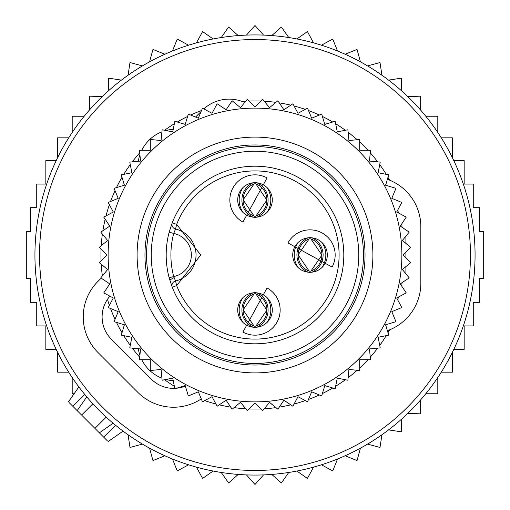 <?xml version="1.0" encoding="UTF-8"?>
<svg xmlns="http://www.w3.org/2000/svg" width="510" height="510" viewBox="0 0 510 510"><rect width="100%" height="100%" fill="white"/><g stroke="black" fill="none" stroke-linecap="round" stroke-linejoin="round"><path stroke-width="0.76" d="M405.903 243.391L405.903 236.168M405.903 252.169L405.903 257.83M405.903 273.832L405.903 266.609M266.806 212.613A21.866 21.854 -90 0 0 266.806 187.355M255.574 182.255L255.905 183.874A17.289 17.276 -90 0 1 255.905 216.093L255.574 217.706M243.194 212.613A21.866 21.854 -90 0 1 243.194 187.355M254.426 217.706L254.095 216.093A17.289 17.276 -90 0 1 254.095 183.874L254.426 182.255M321.829 267.629A21.866 21.854 -90 0 0 321.829 242.371M310.596 237.271L310.921 238.89A17.289 17.276 -90 0 1 310.921 271.11L310.596 272.729M298.21 267.629A21.866 21.854 -90 0 1 298.21 242.371M309.442 272.729L309.111 271.11A17.289 17.276 -90 0 1 309.111 238.89L309.442 237.271M266.806 322.645A21.866 21.854 -90 0 0 266.806 297.387M255.574 292.294L255.905 293.907A17.289 17.276 -90 0 1 255.905 326.126L255.574 327.745M243.194 322.645A21.866 21.854 -90 0 1 243.194 297.387M254.426 327.745L254.095 326.126A17.289 17.276 -90 0 1 254.095 293.907L254.426 292.294M150.928 285.536A108.464 108.464 0 0 1 224.464 150.928A108.464 108.464 0 0 1 359.072 224.464A108.464 108.464 0 0 1 285.536 359.072A108.464 108.464 0 0 1 150.928 285.536M169.154 277.778L172.265 287.289A88.816 88.816 0 0 0 283.675 339.061A88.816 88.816 0 0 0 340.221 229.997A88.816 88.816 0 0 1 283.675 339.061A88.816 88.816 0 0 1 172.265 287.289L176.658 285.574L175.555 280.984A4.718 4.718 0 0 0 172.265 287.289A4.718 4.718 0 0 1 175.555 280.984A26.724 26.724 0 0 0 175.555 229.016L173.712 233.433L169.154 232.222L172.265 222.711A88.816 88.816 0 0 1 340.221 229.997A88.816 88.816 0 0 0 172.265 222.711L176.658 224.425A84.099 84.099 0 0 1 335.695 231.323A84.099 84.099 0 0 1 282.151 334.592A84.099 84.099 0 0 1 176.658 285.574L200.768 255L176.658 224.425L175.555 229.016A4.718 4.718 0 0 1 172.265 222.711A4.718 4.718 0 0 0 175.555 229.016L175.555 229.016A26.724 26.724 0 0 1 175.555 280.984L173.712 276.567A84.099 84.099 0 0 1 173.712 233.433A22.006 22.006 0 0 1 173.712 276.567L169.154 277.778A88.816 88.816 0 0 1 169.154 232.222A88.816 88.816 0 0 0 169.154 277.778M242.945 222.054L267.055 177.913A25.149 25.149 0 0 0 232.93 187.922A25.149 25.149 0 0 0 242.945 222.054M287.946 242.945L332.086 267.055A25.149 25.149 0 0 0 322.078 232.93A25.149 25.149 0 0 0 287.946 242.945M267.055 287.946L242.945 332.086A25.149 25.149 0 0 0 277.07 322.078A25.149 25.149 0 0 0 267.055 287.946M246.712 215.156A17.289 17.289 0 0 1 239.827 191.696A17.289 17.289 0 0 1 263.287 184.811A17.289 17.289 0 0 1 270.173 208.271A17.289 17.289 0 0 1 246.712 215.156M294.844 246.712A17.289 17.289 0 0 1 318.304 239.827A17.289 17.289 0 0 1 325.189 263.287A17.289 17.289 0 0 1 301.729 270.173A17.289 17.289 0 0 1 294.844 246.712M263.287 294.844A17.289 17.289 0 0 1 270.173 318.304A17.289 17.289 0 0 1 246.712 325.189A17.289 17.289 0 0 1 239.827 301.729A17.289 17.289 0 0 1 263.287 294.844M304.738 163.952A103.747 103.747 0 0 1 346.048 304.738A103.747 103.747 0 0 1 205.262 346.048A103.747 103.747 0 0 1 163.952 205.262A103.747 103.747 0 0 1 304.738 163.952M140.537 348.936L129.769 347.877L131.88 337.263L121.272 335.153L124.408 324.8L114.055 321.663L118.199 311.667L108.203 307.524L113.303 297.987L103.759 292.887L109.771 283.885L100.776 277.88L107.635 269.516L99.278 262.65L106.928 255L99.278 247.35L107.635 240.484L100.776 232.12L109.771 226.115L103.759 217.113L113.303 212.013L108.203 202.476L118.199 198.333L114.055 188.337L124.408 185.2L121.272 174.847L131.88 172.737L129.769 162.123L140.537 161.064L139.479 150.297L150.297 150.297L150.297 139.479L161.064 140.537L162.123 129.769L172.737 131.88L174.847 121.272L185.2 124.408L188.337 114.055L198.333 118.199L202.476 108.203L212.013 113.303L217.113 103.759L226.115 109.771L232.12 100.776L240.484 107.635L247.35 99.278L255 106.928L262.65 99.278L269.516 107.635L277.88 100.776L283.885 109.771L292.887 103.759L297.987 113.303L307.524 108.203L311.667 118.199L321.663 114.055L324.8 124.408L335.153 121.272L337.263 131.88L347.877 129.769L348.936 140.537L359.703 139.479L359.703 150.297L370.521 150.297L369.463 161.064L380.231 162.123L378.12 172.737L388.728 174.847L385.592 185.2L395.945 188.337L391.801 198.333L401.797 202.476L396.697 212.013L406.24 217.113L400.229 226.115L409.224 232.12L402.364 240.484L410.722 247.35L403.072 255L410.722 262.65L402.364 269.516L409.224 277.88L400.229 283.885L406.24 292.887L396.697 297.987L401.797 307.524L391.801 311.667L395.945 321.663L385.592 324.8L388.728 335.153L378.12 337.263L380.231 347.877L369.463 348.936L370.521 359.703L359.703 359.703L359.703 370.521L348.936 369.463L347.877 380.231L337.263 378.12L335.153 388.728L324.8 385.592L321.663 395.945L311.667 391.801L307.524 401.797L297.987 396.697L292.887 406.24L283.885 400.229L277.88 409.224L269.516 402.364L262.65 410.722L255 403.072L247.35 410.722L240.484 402.364L232.12 409.224L226.115 400.229L217.113 406.24L212.013 396.697L202.476 401.797L198.333 391.801L188.337 395.945L185.2 385.592L174.847 388.728L172.737 378.12L162.123 380.231L161.064 369.463L150.297 370.521L150.297 359.703L139.479 359.703L140.537 348.936M395.938 296.355A146.88 146.88 0 0 1 213.645 395.938A146.88 146.88 0 0 1 114.061 213.645A146.88 146.88 0 0 1 296.355 114.061A146.88 146.88 0 0 1 395.938 296.355M368.124 288.195A117.893 117.893 0 0 0 288.195 141.876A117.893 117.893 0 0 0 141.876 221.805A117.893 117.893 0 0 0 221.805 368.124A117.893 117.893 0 0 0 368.124 288.195M360.583 285.976A110.032 110.032 0 0 0 285.976 149.417A110.032 110.032 0 0 0 149.417 224.024A110.032 110.032 0 0 0 224.024 360.583A110.032 110.032 0 0 0 360.583 285.976M138.312 161.281A37.727 37.727 0 0 1 139.912 154.753M141.767 150.297A37.727 37.727 0 0 1 161.919 131.816M165.89 130.522A37.727 37.727 0 0 1 173.241 129.323M173.241 380.677A37.727 37.727 0 0 1 165.89 379.478M161.919 378.184A37.727 37.727 0 0 1 141.767 359.703M139.912 355.247A37.727 37.727 0 0 1 138.312 348.719M387.377 179.31A50.299 50.299 0 0 1 420.826 226.708L420.826 283.292A50.299 50.299 0 0 1 387.377 330.69M397.488 210.541A31.441 31.441 0 0 1 398.916 213.199M401.823 223.731A31.441 31.441 0 0 1 401.963 226.708L401.963 227.269M401.963 282.731L401.963 283.292A31.441 31.441 0 0 1 401.823 286.269M398.916 296.801A31.441 31.441 0 0 1 397.488 299.459M74.116 393.758L72.197 393.758L72.197 377.527M102.204 96.626L89.358 96.154L89.358 110.115M108.241 91.016L108.713 78.17L121.418 80.115M128.061 75.231L130.005 62.526L142.405 65.918M149.564 61.831L152.955 49.432L164.883 54.226M172.463 50.994L177.257 39.066L188.553 45.199M196.458 42.859L202.591 31.563L213.11 38.958M221.232 37.536L228.62 27.024L238.221 35.572M246.451 35.101L255 25.5L263.549 35.101M271.779 35.572L281.38 27.024L288.768 37.536M296.89 38.958L307.409 31.563L313.542 42.859M453.772 349.446L464.17 349.446L464.17 325.922L473.267 325.922L473.267 302.322L479.566 302.322L479.566 278.594L483.282 278.594L483.282 231.406L479.566 231.406L479.566 207.678L473.267 207.678L473.267 184.078L464.17 184.078L464.17 160.554L453.772 160.554M441.284 372.172L452.338 372.172L452.338 352.41M425.812 393.758L437.803 393.758L437.803 377.527M407.796 413.374L420.642 413.846L420.642 399.885M401.759 418.984L401.287 431.83L388.582 429.885M381.939 434.769L379.995 447.474L367.595 444.082M360.436 448.169L357.045 460.568L345.117 455.774M337.537 459.006L332.743 470.934L321.447 464.801M313.542 467.141L307.409 478.437L296.89 471.042M288.768 472.464L281.38 482.976L271.779 474.428M263.549 474.899L255 484.5L246.451 474.899M238.221 474.428L228.62 482.976L221.232 472.464M213.11 471.042L202.591 478.437L196.458 467.141M68.716 372.172L57.662 372.172L57.662 352.41M56.227 349.446L45.83 349.446L45.83 325.922L36.733 325.922L36.733 302.322L30.434 302.322L30.434 278.594L26.718 278.594L26.718 231.406L30.434 231.406L30.434 207.678L36.733 207.678L36.733 184.078L45.83 184.078L45.83 160.554L56.227 160.554M452.338 157.59L452.338 137.827L441.284 137.827M437.803 132.472L437.803 116.242L425.812 116.242M420.642 110.115L420.642 96.154L407.796 96.626M401.759 91.016L401.287 78.17L388.582 80.115M381.939 75.231L379.995 62.526L367.595 65.918M360.436 61.831L357.045 49.432L345.117 54.226M337.537 50.994L332.743 39.066L321.447 45.199M84.188 116.242L72.197 116.242L72.197 132.472M68.716 137.827L57.662 137.827L57.662 157.59M128.061 434.769L130.005 447.474L142.405 444.082M149.564 448.169L152.955 460.568L164.883 455.774M172.463 459.006L177.257 470.934L188.553 464.801M107.527 440.978L77.157 410.614L82.932 402.371M69.022 402.473L77.157 410.614L86.77 396.882L88.536 398.947M43.834 193.041A220.071 220.071 0 0 0 193.041 466.165A220.071 220.071 0 0 0 466.165 316.959A220.071 220.071 0 0 0 316.959 43.834A220.071 220.071 0 0 0 43.834 193.041M99.386 432.843L113.118 423.23L111.052 421.464M101.178 278.148L97.971 281.354A50.299 50.299 0 0 0 97.971 352.486L137.987 392.502A50.299 50.299 0 0 0 201.278 398.903M195.579 117.051L201.093 111.537M244.704 102.497A37.727 37.727 0 0 0 203.79 108.904M109.918 296.176A31.441 31.441 0 0 0 111.307 339.15L151.323 379.166A31.441 31.441 0 0 0 174.771 388.352M176.473 388.237A31.441 31.441 0 0 0 185.347 386.076M256.938 217.164A18.806 18.793 -90 0 0 256.938 182.803M253.062 217.164A18.806 18.793 -90 0 1 253.062 182.803M311.954 272.181A18.806 18.793 -90 0 0 311.954 237.819M308.078 272.181A18.806 18.793 -90 0 1 308.078 237.819M256.938 327.197A18.806 18.793 -90 0 0 256.938 292.836M253.062 327.197A18.806 18.793 -90 0 1 253.062 292.836M169.779 280.003L174.082 277.606M48.265 194.342A215.449 215.449 0 0 0 194.342 461.735A215.449 215.449 0 0 0 461.735 315.658A215.449 215.449 0 0 0 315.658 48.265A215.449 215.449 0 0 0 48.265 194.342M389.659 329.811A154.045 154.045 0 0 1 387.995 332.737M386.248 335.65A154.045 154.045 0 0 1 379.74 345.397M377.712 348.126A154.045 154.045 0 0 1 370.273 357.185M367.997 359.703A154.045 154.045 0 0 1 359.703 367.997M357.185 370.273A154.045 154.045 0 0 1 348.126 377.712M345.397 379.74A154.045 154.045 0 0 1 335.65 386.248M332.737 387.995A154.045 154.045 0 0 1 322.397 393.522M319.324 394.976A154.045 154.045 0 0 1 308.493 399.464M305.292 400.605A154.045 154.045 0 0 1 294.079 404.009M290.783 404.838A154.045 154.045 0 0 1 279.282 407.12M275.923 407.617A154.045 154.045 0 0 1 264.256 408.771M260.859 408.937A154.045 154.045 0 0 1 249.141 408.937M245.743 408.771A154.045 154.045 0 0 1 234.077 407.617M230.718 407.12A154.045 154.045 0 0 1 219.217 404.838M215.921 404.009A154.045 154.045 0 0 1 204.708 400.605M201.507 399.464A154.045 154.045 0 0 1 200.819 399.202M174.35 386.248A154.045 154.045 0 0 1 164.602 379.74M139.727 357.185A154.045 154.045 0 0 1 132.288 348.126M130.26 345.397A154.045 154.045 0 0 1 123.751 335.65M122.005 332.737A154.045 154.045 0 0 1 116.478 322.397M115.024 319.324A154.045 154.045 0 0 1 110.536 308.493M109.395 305.292A154.045 154.045 0 0 1 107.47 299.344M102.382 275.923A154.045 154.045 0 0 1 101.229 264.256M101.063 260.859A154.045 154.045 0 0 1 101.063 249.141M101.229 245.743A154.045 154.045 0 0 1 102.382 234.077M102.88 230.718A154.045 154.045 0 0 1 105.162 219.217M105.991 215.921A154.045 154.045 0 0 1 109.395 204.708M110.536 201.507A154.045 154.045 0 0 1 115.024 190.676M116.478 187.603A154.045 154.045 0 0 1 122.005 177.263M123.751 174.35A154.045 154.045 0 0 1 130.26 164.602M132.288 161.874A154.045 154.045 0 0 1 139.727 152.815M164.602 130.26A154.045 154.045 0 0 1 174.35 123.751M177.263 122.005A154.045 154.045 0 0 1 187.603 116.478M190.676 115.024A154.045 154.045 0 0 1 201.507 110.536M242.244 101.484A154.045 154.045 0 0 1 245.743 101.229M249.141 101.063A154.045 154.045 0 0 1 260.859 101.063M264.256 101.229A154.045 154.045 0 0 1 275.923 102.382M279.282 102.88A154.045 154.045 0 0 1 290.783 105.162M294.079 105.991A154.045 154.045 0 0 1 305.292 109.395M308.493 110.536A154.045 154.045 0 0 1 319.324 115.024M322.397 116.478A154.045 154.045 0 0 1 332.737 122.005M335.65 123.751A154.045 154.045 0 0 1 345.397 130.26M348.126 132.288A154.045 154.045 0 0 1 357.185 139.727M359.703 142.003A154.045 154.045 0 0 1 367.997 150.297M370.273 152.815A154.045 154.045 0 0 1 377.712 161.874M379.74 164.602A154.045 154.045 0 0 1 386.248 174.35M387.995 177.263A154.045 154.045 0 0 1 389.659 180.189M103.677 437.127L115.553 425.251M72.873 406.323L84.749 394.447M81.606 415.057L92.865 403.799M94.943 428.394L106.201 417.135M255.873 216.1L266.883 200.098L255.873 183.868M254.127 183.868L243.117 199.863L254.127 216.1M310.89 271.116L321.899 255.121L310.89 238.884M309.143 238.884L298.133 254.879L309.143 271.116M255.873 326.132L266.883 310.137L255.873 293.9M254.127 293.9L243.117 309.901L254.127 326.132M108.12 441.577L123.05 431.122M68.423 401.88L78.878 386.95"/></g></svg>
